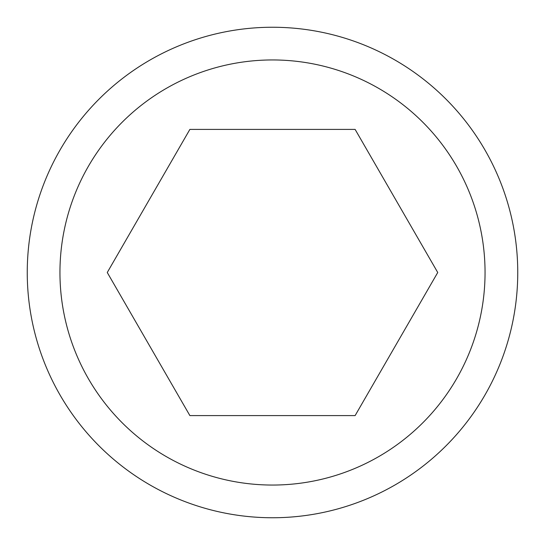 <?xml version="1.0" encoding="UTF-8"?>
<svg xmlns="http://www.w3.org/2000/svg" width="545" height="545" viewBox="0 0 545 545"><rect width="100%" height="100%" fill="white"/><g stroke="black" fill="none" stroke-linecap="round" stroke-linejoin="round"><path stroke-width="0.82" d="M272.5 517.75A245.25 245.25 0 0 1 27.25 272.5A245.25 245.25 0 0 1 272.5 27.25A245.25 245.25 0 0 1 517.75 272.5A245.25 245.25 0 0 1 272.5 517.75A245.25 245.25 0 0 1 27.25 272.5A245.25 245.25 0 0 1 272.5 27.25M355.115 129.403L437.737 272.5L355.115 415.597L189.885 415.597L107.263 272.5L189.878 129.403L355.115 129.403M272.5 59.95A212.55 212.55 0 0 0 59.95 272.5A212.55 212.55 0 0 0 272.5 485.05A212.55 212.55 0 0 0 485.05 272.5A212.55 212.55 0 0 0 272.5 59.95"/></g></svg>
